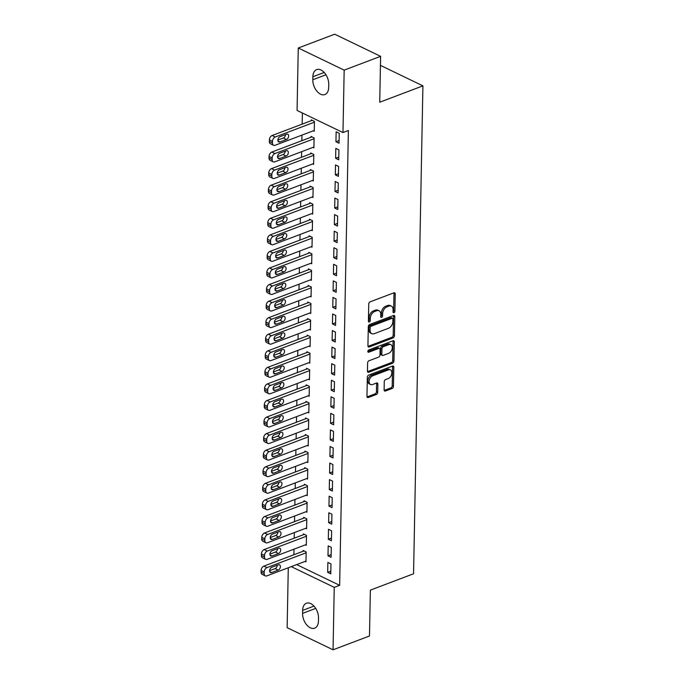 <?xml version="1.0" encoding="UTF-8"?>
<svg xmlns="http://www.w3.org/2000/svg" width="684" height="684" viewBox="0 0 684 684"><rect width="100%" height="100%" fill="white"/><g stroke="black" fill="none" stroke-linecap="round" stroke-linejoin="round"><path stroke-width="1.03" d="M393.043 311.921A1.257 0.829 115.7 0 0 393.428 312.699A1.257 0.829 115.7 0 0 393.95 312.708A1.257 0.829 115.7 0 0 394.899 311.22L395.232 293.949A1.804 1.188 115.7 0 0 394.685 292.829A1.804 1.188 115.7 0 0 393.941 292.82L370.095 301.849A1.804 1.188 115.7 0 0 368.736 303.978L368.402 321.249A1.257 0.829 115.7 0 0 368.787 322.036A1.257 0.829 115.7 0 0 369.309 322.036A1.257 0.829 115.7 0 0 370.258 320.548L370.3 318.308A5.763 3.805 115.7 0 1 374.644 311.502L376.627 310.75A5.763 3.805 115.7 0 1 379.03 310.767A5.763 3.805 115.7 0 1 380.766 314.349L380.723 316.581A1.257 0.829 115.7 0 0 381.339 315.281L381.381 313.05L382.621 313.648A5.763 3.805 115.7 0 1 386.964 306.842L388.948 306.09A5.763 3.805 115.7 0 1 391.351 306.099A5.763 3.805 115.7 0 1 393.086 309.681L393.043 311.921A1.257 0.829 115.7 0 0 393.659 310.622L393.993 293.351A1.804 1.188 115.7 0 0 393.924 292.829M368.402 321.232A1.257 0.829 115.7 0 0 369.018 319.95L369.061 317.709L370.3 318.308M380.723 316.581A1.257 0.829 115.7 0 0 381.108 317.367A1.257 0.829 115.7 0 0 381.629 317.367A1.257 0.829 115.7 0 0 382.578 315.88L382.621 313.648M384.117 389.897A1.804 1.188 115.7 0 0 384.664 391.017A1.804 1.188 115.7 0 0 385.408 391.026L392.103 388.495A1.804 1.188 115.7 0 0 393.454 386.366L393.822 367.18A1.804 1.188 115.7 0 0 393.283 366.06A1.804 1.188 115.7 0 0 392.531 366.06L368.685 375.089A1.804 1.188 115.7 0 0 367.334 377.209L366.966 396.395A1.804 1.188 115.7 0 0 367.505 397.515A1.804 1.188 115.7 0 0 368.257 397.524L376.337 394.463A1.804 1.188 115.7 0 0 377.696 392.334L377.85 384.126A1.804 1.188 115.7 0 0 377.312 383.006A1.804 1.188 115.7 0 0 376.559 382.997L372.549 384.519A4.814 3.181 115.7 0 1 370.54 384.502A4.814 3.181 115.7 0 1 369.274 380.15A4.814 3.181 115.7 0 1 372.72 375.815L388.418 369.873A4.814 3.181 115.7 0 1 390.419 369.89A4.814 3.181 115.7 0 1 391.684 374.242A4.814 3.181 115.7 0 1 388.247 378.568L385.631 379.56A1.804 1.188 115.7 0 0 384.271 381.689L384.117 389.897M296.659 564.591L339.64 585.316L348.378 130.524L342.975 132.568L297.07 110.432L298.267 48L344.172 70.136L342.975 132.568M339.64 585.316L334.245 587.359L333.048 649.8L287.135 627.664L288.289 567.763M298.267 48L334.707 34.2L380.612 56.336L379.731 102.215L422.917 85.859L413.555 573.773L370.369 590.13L369.48 636L333.048 649.8M380.612 56.336L344.172 70.136M393.069 337.93A1.804 1.188 115.7 0 0 394.429 335.81L394.796 316.624A1.804 1.188 115.7 0 0 394.249 315.504A1.804 1.188 115.7 0 0 393.505 315.495L369.659 324.524A1.804 1.188 115.7 0 0 368.3 326.653L367.932 345.839A1.804 1.188 115.7 0 0 368.479 346.959A1.804 1.188 115.7 0 0 369.223 346.959L393.069 337.93L391.829 337.332A1.804 1.188 115.7 0 0 393.189 335.211L393.557 316.025A1.804 1.188 115.7 0 0 393.488 315.504M394.309 341.906L393.941 361.084A1.804 1.188 115.7 0 1 392.59 363.213L368.744 372.241A1.804 1.188 115.7 0 1 367.992 372.233A1.804 1.188 115.7 0 1 367.445 371.113L367.607 362.905A1.804 1.188 115.7 0 1 368.958 360.776L378.628 357.116A1.804 1.188 115.7 0 0 379.988 354.987L380.09 349.541A1.804 1.188 115.7 0 0 379.552 348.421A1.804 1.188 115.7 0 0 378.799 348.421L368.727 352.234A1.257 0.829 115.7 0 1 368.206 352.226A1.257 0.829 115.7 0 1 367.872 351.089A1.257 0.829 115.7 0 1 368.779 349.96L393.018 340.777A1.804 1.188 115.7 0 1 393.77 340.786A1.804 1.188 115.7 0 1 394.309 341.906L393.069 341.307L392.702 360.485L393.941 361.084M422.917 85.859L380.441 65.382M327.995 555.801L331.099 557.298L331.295 547.362L328.192 545.866L327.995 555.801L331.15 554.604M305.329 544.874L306.287 545.328L306.475 535.392L303.371 533.896L303.354 534.726M328.636 522.679L331.74 524.175L331.928 514.24L328.824 512.744L328.636 522.679L331.791 521.482M305.962 511.743L306.919 512.205L307.107 502.27L304.012 500.774L303.995 501.603M329.269 489.556L332.373 491.052L332.561 481.109L329.466 479.612L329.269 489.556L332.424 488.359M306.603 478.62L307.561 479.082L307.749 469.147L304.645 467.651L304.628 468.48M329.91 456.433L333.005 457.921L333.202 447.986L330.098 446.49L329.91 456.433L333.057 455.236M307.236 445.498L308.193 445.959L308.381 436.024L305.278 434.528L305.269 435.357M330.543 423.302L333.647 424.798L333.835 414.863L330.731 413.367L330.543 423.302L333.698 422.113M307.877 412.375L308.826 412.837L309.023 402.902L305.919 401.405L305.902 402.235M331.176 390.179L334.279 391.675L334.467 381.74L331.372 380.244L331.176 390.179L334.331 388.991M308.51 379.252L309.467 379.714L309.655 369.779L306.552 368.283L306.535 369.103M331.817 357.057L334.921 358.553L335.109 348.618L332.005 347.121L331.817 357.057L334.972 355.868M309.142 346.13L310.1 346.591L310.288 336.648L307.193 335.151L307.176 335.981M332.45 323.934L335.553 325.43L335.741 315.495L332.638 313.999L332.45 323.934L335.605 322.737M309.784 313.007L310.733 313.469L310.929 303.525L307.826 302.029L307.809 302.858M333.091 290.811L336.186 292.307L336.383 282.372L333.279 280.876L333.091 290.811L336.237 289.614M310.416 279.884L311.374 280.337L311.562 270.402L308.458 268.906L308.45 269.735M333.724 257.688L336.827 259.185L337.015 249.241L333.912 247.753L333.724 257.688L336.879 256.491M311.058 246.753L312.007 247.215L312.203 237.28L309.1 235.783L309.082 236.613M334.356 224.566L337.46 226.062L337.648 216.118L334.553 214.622L334.356 224.566L337.511 223.369M311.69 213.63L312.648 214.092L312.836 204.157L309.732 202.661L309.715 203.49M334.998 191.443L338.101 192.931L338.289 182.996L335.186 181.499L334.998 191.443L338.152 190.246M312.323 180.508L313.281 180.969L313.469 171.034L310.374 169.538L310.356 170.367M335.63 158.312L338.734 159.808L338.922 149.873L335.818 148.377L335.63 158.312L338.785 157.123M312.964 147.385L313.913 147.847L314.11 137.912L311.006 136.415L310.989 137.245M302.379 112.997L302.166 124.146M301.952 135.116L301.841 140.707M301.635 151.677L301.524 157.269M301.319 168.238L301.208 173.83M300.994 184.8L300.892 190.391M300.678 201.361L300.575 206.953M300.361 217.922L300.25 223.514M300.045 234.484L299.934 240.075M299.729 251.045L299.618 256.637M299.404 267.606L299.301 273.198M299.088 284.168L298.985 289.76M298.771 300.729L298.66 306.321M298.455 317.291L298.344 322.882M298.138 333.852L298.027 339.444M297.814 350.413L297.711 356.005M297.497 366.983L297.395 372.566M297.181 383.544L297.078 389.136M296.865 400.106L296.753 405.697M296.548 416.667L296.437 422.259M296.223 433.228L296.121 438.82M295.907 449.79L295.804 455.382M295.591 466.351L295.488 471.943M295.274 482.913L295.163 488.504M294.958 499.474L294.847 505.066M294.642 516.035L294.53 521.627M294.317 532.597L294.214 538.188M294 549.158L293.898 554.75M313.281 130.824L314.238 131.285L314.426 121.35L311.323 119.854L311.305 120.675M335.947 141.75L339.05 143.247L339.238 133.312L336.143 131.815L335.947 141.75L339.102 140.562M312.648 163.946L313.597 164.408L313.794 154.473L310.69 152.977L310.673 153.806M335.314 174.873L338.418 176.369L338.606 166.434L335.502 164.938L335.314 174.873L338.469 173.685M312.007 197.069L312.964 197.531L313.152 187.596L310.049 186.099L310.032 186.929M334.681 208.004L337.776 209.501L337.973 199.557L334.869 198.061L334.681 208.004L337.828 206.807M311.374 230.192L312.323 230.653L312.52 220.718L309.416 219.222L309.399 220.051M334.04 241.127L337.144 242.623L337.332 232.68L334.228 231.183L334.04 241.127L337.195 239.93M310.733 263.314L311.69 263.776L311.878 253.841L308.783 252.345L308.766 253.174M333.407 274.25L336.511 275.746L336.699 265.811L333.595 264.315L333.407 274.25L336.562 273.053M310.1 296.446L311.058 296.899L311.246 286.964L308.142 285.467L308.125 286.297M332.766 307.373L335.87 308.869L336.058 298.934L332.963 297.437L332.766 307.373L335.921 306.175M309.467 329.568L310.416 330.03L310.613 320.086L307.509 318.59L307.492 319.419M332.133 340.495L335.237 341.991L335.425 332.056L332.321 330.56L332.133 340.495L335.288 339.298M308.826 362.691L309.784 363.153L309.972 353.209L306.868 351.721L306.859 352.542M331.501 373.618L334.596 375.114L334.792 365.179L331.689 363.683L331.501 373.618L334.647 372.429M308.193 395.814L309.151 396.275L309.339 386.34L306.235 384.844L306.218 385.673M330.859 406.741L333.963 408.237L334.151 398.302L331.047 396.805L330.859 406.741L334.014 405.552M307.552 428.936L308.51 429.398L308.698 419.463L305.603 417.967L305.586 418.796M330.227 439.872L333.33 441.36L333.518 431.424L330.415 429.928L330.227 439.872L333.382 438.675M306.919 462.059L307.877 462.521L308.065 452.586L304.961 451.089L304.944 451.919M329.585 472.995L332.689 474.491L332.886 464.547L329.782 463.051L329.585 472.995L332.74 471.798M306.287 495.182L307.236 495.644L307.432 485.708L304.329 484.212L304.312 485.041M328.953 506.117L332.056 507.614L332.244 497.67L329.141 496.182L328.953 506.117L332.108 504.92M305.645 528.313L306.603 528.766L306.791 518.831L303.687 517.335L303.679 518.164M328.32 539.24L331.415 540.736L331.612 530.801L328.508 529.305L328.32 539.24L331.466 538.043M305.013 561.436L305.97 561.889L306.158 551.954L303.055 550.458L303.038 551.287M327.679 572.363L330.782 573.859L330.971 563.924L327.875 562.428L327.679 572.363L330.834 571.166M318.445 621.029A11.739 7.242 69.3 0 1 314.657 628.177A11.739 7.242 69.3 0 1 306.535 624.689A11.739 7.242 69.3 0 1 302.559 613.368L302.619 610.393A11.739 7.242 69.3 0 1 306.406 603.245A11.739 7.242 69.3 0 1 314.529 606.734A11.739 7.242 69.3 0 1 318.505 618.045L318.445 621.029M291.264 566.634L334.245 587.359M312.862 76.77A11.739 7.242 69.3 0 1 316.649 69.623A11.739 7.242 69.3 0 1 324.772 73.111A11.739 7.242 69.3 0 1 328.748 84.423L328.688 87.407A11.739 7.242 69.3 0 1 324.909 94.554A11.739 7.242 69.3 0 1 316.786 91.066A11.739 7.242 69.3 0 1 312.81 79.746L312.862 76.77L324.216 72.47M391.351 306.099L390.111 305.5A5.763 3.805 115.7 0 0 387.708 305.492L388.948 306.09M381.381 313.05A5.763 3.805 115.7 0 1 385.725 306.244L387.708 305.492M379.03 310.767L377.79 310.168A5.763 3.805 115.7 0 0 375.388 310.151L376.627 310.75M369.061 317.709A5.763 3.805 115.7 0 1 373.404 310.904L375.388 310.151M369.223 346.959L368.009 346.369L391.829 337.332M392.907 319.112A1.257 0.829 115.7 0 0 392.531 318.334A1.257 0.829 115.7 0 0 392 318.325L371.07 326.251A1.257 0.829 115.7 0 0 370.121 327.739L370.078 330.098A5.763 3.805 115.7 0 0 371.814 333.681A5.763 3.805 115.7 0 0 374.216 333.698L388.521 328.277A5.763 3.805 115.7 0 0 392.864 321.471L392.907 319.112M392.531 318.334L391.282 317.735A1.257 0.829 115.7 0 0 390.761 317.727L392 318.325M371.814 333.681L370.574 333.082A5.763 3.805 115.7 0 1 368.838 329.5L368.881 327.14A1.257 0.829 115.7 0 1 369.83 325.652L390.761 317.727M367.513 371.634L391.342 362.614A1.804 1.188 115.7 0 0 392.702 360.485M379.552 348.421L378.312 347.831A1.804 1.188 115.7 0 0 377.559 347.823L367.83 351.508M388.666 353.32A4.814 3.181 115.7 0 0 392.103 348.994A4.814 3.181 115.7 0 0 390.838 344.633A4.814 3.181 115.7 0 0 388.837 344.625L383.305 346.72A1.804 1.188 115.7 0 0 381.946 348.84L381.843 354.286A1.804 1.188 115.7 0 0 382.382 355.406A1.804 1.188 115.7 0 0 383.134 355.415L388.666 353.32M390.838 344.633L389.598 344.035A4.814 3.181 115.7 0 0 387.597 344.026L388.837 344.625M382.382 355.406L381.142 354.808A1.804 1.188 115.7 0 1 380.603 353.688L380.706 348.242A1.804 1.188 115.7 0 1 382.065 346.121L387.597 344.026M393.069 341.307A1.804 1.188 115.7 0 0 393.001 340.786M390.419 369.89L389.179 369.292A4.814 3.181 115.7 0 0 387.17 369.274L388.418 369.873M370.54 384.502L369.3 383.904A4.814 3.181 115.7 0 1 368.035 379.552A4.814 3.181 115.7 0 1 371.472 375.217L387.17 369.274M368.257 397.524L367.034 396.934L375.097 393.864A1.804 1.188 115.7 0 0 376.448 391.735L376.61 383.527A1.804 1.188 115.7 0 0 376.542 383.006M385.408 391.026L384.194 390.436L390.863 387.896A1.804 1.188 115.7 0 0 392.214 385.767L392.582 366.581A1.804 1.188 115.7 0 0 392.513 366.06M312.28 120.307L272.147 135.509A3.668 2.42 -64.3 0 0 269.376 139.844L269.351 141.502A3.668 2.42 -64.3 0 0 270.454 143.777L273.557 145.273A3.668 2.42 115.7 0 0 275.088 145.282L314.247 130.456M273.557 145.273A3.668 2.42 115.7 0 1 272.446 142.999L272.48 141.34A3.668 2.42 115.7 0 1 275.242 137.005L314.409 122.171M277.866 140.083L283.347 138.006A2.933 1.932 115.7 0 0 285.561 134.577M279.97 141.956L286.451 139.502A2.933 1.932 115.7 0 0 288.545 136.868A2.933 1.932 115.7 0 0 287.776 134.209A2.933 1.932 115.7 0 0 286.553 134.201L280.072 136.655A2.933 1.932 115.7 0 0 277.978 139.297A2.933 1.932 115.7 0 0 278.747 141.947A2.933 1.932 115.7 0 0 279.97 141.956L277.978 140.998M311.964 136.877L271.822 152.07A3.668 2.42 -64.3 0 0 269.06 156.405L269.026 158.064A3.668 2.42 -64.3 0 0 270.137 160.338L273.241 161.834A3.668 2.42 115.7 0 0 274.771 161.843L313.93 147.017M273.241 161.834A3.668 2.42 115.7 0 1 272.129 159.56L272.164 157.901A3.668 2.42 115.7 0 1 274.925 153.567L314.093 138.732M277.55 156.645L283.031 154.567A2.933 1.932 115.7 0 0 285.237 151.138M279.653 158.517L286.134 156.063A2.933 1.932 115.7 0 0 288.229 153.43A2.933 1.932 115.7 0 0 287.46 150.771A2.933 1.932 115.7 0 0 286.237 150.762L279.756 153.216A2.933 1.932 115.7 0 0 277.661 155.858A2.933 1.932 115.7 0 0 278.431 158.508A2.933 1.932 115.7 0 0 279.653 158.517L277.661 157.559M311.639 153.438L271.505 168.632A3.668 2.42 -64.3 0 0 268.744 172.966L268.709 174.625A3.668 2.42 -64.3 0 0 269.821 176.908L272.925 178.396A3.668 2.42 115.7 0 0 274.446 178.413L313.614 163.579M272.925 178.396A3.668 2.42 115.7 0 1 271.813 176.121L271.847 174.463A3.668 2.42 115.7 0 1 274.609 170.128L313.776 155.302M277.225 173.206L282.714 171.128A2.933 1.932 115.7 0 0 284.92 167.7M279.337 175.078L285.818 172.625A2.933 1.932 115.7 0 0 287.913 169.991A2.933 1.932 115.7 0 0 287.143 167.332A2.933 1.932 115.7 0 0 285.921 167.323L279.44 169.777A2.933 1.932 115.7 0 0 277.345 172.419A2.933 1.932 115.7 0 0 278.114 175.07A2.933 1.932 115.7 0 0 279.337 175.078L277.345 174.121M311.323 170L271.189 185.193A3.668 2.42 -64.3 0 0 268.427 189.528L268.393 191.187A3.668 2.42 -64.3 0 0 269.496 193.469L272.6 194.966A3.668 2.42 115.7 0 0 274.13 194.974L313.298 180.14M272.6 194.966A3.668 2.42 115.7 0 1 271.497 192.683L271.531 191.024A3.668 2.42 115.7 0 1 274.293 186.689L313.452 171.864M276.909 189.767L282.398 187.69A2.933 1.932 115.7 0 0 284.604 184.261M279.021 191.64L285.493 189.186A2.933 1.932 115.7 0 0 287.596 186.552A2.933 1.932 115.7 0 0 286.818 183.893A2.933 1.932 115.7 0 0 285.596 183.885L279.123 186.339A2.933 1.932 115.7 0 0 277.02 188.981A2.933 1.932 115.7 0 0 277.798 191.631A2.933 1.932 115.7 0 0 279.021 191.64L277.029 190.682M311.006 186.561L270.873 201.754A3.668 2.42 -64.3 0 0 268.111 206.089L268.077 207.748A3.668 2.42 -64.3 0 0 269.18 210.031L272.283 211.527A3.668 2.42 115.7 0 0 273.814 211.536L312.981 196.701M272.283 211.527A3.668 2.42 115.7 0 1 271.18 209.244L271.206 207.585A3.668 2.42 115.7 0 1 273.976 203.251L313.135 188.425M276.592 206.329L282.073 204.251A2.933 1.932 115.7 0 0 284.287 200.822M278.704 208.201L285.177 205.747A2.933 1.932 115.7 0 0 287.271 203.114A2.933 1.932 115.7 0 0 286.502 200.455A2.933 1.932 115.7 0 0 285.279 200.446L278.798 202.9A2.933 1.932 115.7 0 0 276.704 205.542A2.933 1.932 115.7 0 0 277.473 208.192A2.933 1.932 115.7 0 0 278.704 208.201L276.712 207.243M310.69 203.122L270.556 218.316A3.668 2.42 -64.3 0 0 267.786 222.651L267.76 224.309A3.668 2.42 -64.3 0 0 268.863 226.592L271.967 228.088A3.668 2.42 115.7 0 0 273.497 228.097L312.665 213.263M271.967 228.088A3.668 2.42 115.7 0 1 270.864 225.806L270.89 224.147A3.668 2.42 115.7 0 1 273.651 219.812L312.819 204.986M276.276 222.89L281.757 220.812A2.933 1.932 115.7 0 0 283.971 217.392M278.379 224.762L284.86 222.309A2.933 1.932 115.7 0 0 286.955 219.675A2.933 1.932 115.7 0 0 286.186 217.016A2.933 1.932 115.7 0 0 284.963 217.008L278.482 219.461A2.933 1.932 115.7 0 0 276.387 222.103A2.933 1.932 115.7 0 0 277.157 224.754A2.933 1.932 115.7 0 0 278.379 224.762L276.396 223.805M310.374 219.684L270.231 234.877A3.668 2.42 -64.3 0 0 267.47 239.212L267.444 240.871A3.668 2.42 -64.3 0 0 268.547 243.153L271.651 244.65A3.668 2.42 115.7 0 0 273.181 244.658L312.34 229.824M271.651 244.65A3.668 2.42 115.7 0 1 270.539 242.367L270.573 240.708A3.668 2.42 115.7 0 1 273.335 236.373L312.502 221.548M275.96 239.451L281.44 237.374A2.933 1.932 115.7 0 0 283.646 233.954M278.063 241.324L284.544 238.87A2.933 1.932 115.7 0 0 286.639 236.237A2.933 1.932 115.7 0 0 285.869 233.577A2.933 1.932 115.7 0 0 284.647 233.577L278.166 236.023A2.933 1.932 115.7 0 0 276.071 238.665A2.933 1.932 115.7 0 0 276.84 241.315A2.933 1.932 115.7 0 0 278.063 241.324L276.071 240.366M310.049 236.245L269.915 251.438A3.668 2.42 -64.3 0 0 267.153 255.773L267.119 257.432A3.668 2.42 -64.3 0 0 268.231 259.715L271.334 261.211A3.668 2.42 115.7 0 0 272.856 261.22L312.024 246.385M271.334 261.211A3.668 2.42 115.7 0 1 270.223 258.928L270.257 257.269A3.668 2.42 115.7 0 1 273.019 252.935L312.186 238.109M275.635 256.013L281.124 253.944A2.933 1.932 115.7 0 0 283.33 250.515M277.747 257.885L284.228 255.431A2.933 1.932 115.7 0 0 286.322 252.798A2.933 1.932 115.7 0 0 285.553 250.139A2.933 1.932 115.7 0 0 284.33 250.139L277.849 252.593A2.933 1.932 115.7 0 0 275.755 255.226A2.933 1.932 115.7 0 0 276.524 257.885A2.933 1.932 115.7 0 0 277.747 257.885L275.755 256.928M309.732 252.806L269.599 268A3.668 2.42 -64.3 0 0 266.837 272.335L266.803 273.993A3.668 2.42 -64.3 0 0 267.914 276.276L271.009 277.772A3.668 2.42 115.7 0 0 272.54 277.781L311.707 262.947M271.009 277.772A3.668 2.42 115.7 0 1 269.906 275.49L269.941 273.831A3.668 2.42 115.7 0 1 272.702 269.496L311.87 254.67M275.319 272.574L280.808 270.505A2.933 1.932 115.7 0 0 283.014 267.076M277.43 274.446L283.903 272.001A2.933 1.932 115.7 0 0 286.006 269.359A2.933 1.932 115.7 0 0 285.228 266.709A2.933 1.932 115.7 0 0 284.005 266.7L277.533 269.154A2.933 1.932 115.7 0 0 275.438 271.787A2.933 1.932 115.7 0 0 276.208 274.446A2.933 1.932 115.7 0 0 277.43 274.446L275.438 273.489M309.416 269.368L269.282 284.57A3.668 2.42 -64.3 0 0 266.521 288.896L266.486 290.555A3.668 2.42 -64.3 0 0 267.589 292.837L270.693 294.334A3.668 2.42 115.7 0 0 272.223 294.342L311.391 279.517M270.693 294.334A3.668 2.42 115.7 0 1 269.59 292.051L269.616 290.392A3.668 2.42 115.7 0 1 272.386 286.057L311.545 271.232M275.002 289.144L280.483 287.066A2.933 1.932 115.7 0 0 282.697 283.638M277.114 291.016L283.586 288.562A2.933 1.932 115.7 0 0 285.681 285.921A2.933 1.932 115.7 0 0 284.912 283.27A2.933 1.932 115.7 0 0 283.689 283.262L277.208 285.715A2.933 1.932 115.7 0 0 275.113 288.349A2.933 1.932 115.7 0 0 275.891 291.008A2.933 1.932 115.7 0 0 277.114 291.016L275.122 290.05M309.1 285.929L268.966 301.131A3.668 2.42 -64.3 0 0 266.196 305.466L266.17 307.116A3.668 2.42 -64.3 0 0 267.273 309.399L270.377 310.895A3.668 2.42 115.7 0 0 271.907 310.904L311.075 296.078M270.377 310.895A3.668 2.42 115.7 0 1 269.274 308.612L269.299 306.954A3.668 2.42 115.7 0 1 272.061 302.627L311.229 287.793M274.686 305.705L280.166 303.628A2.933 1.932 115.7 0 0 282.381 300.199M276.789 307.578L283.27 305.124A2.933 1.932 115.7 0 0 285.365 302.482A2.933 1.932 115.7 0 0 284.595 299.831A2.933 1.932 115.7 0 0 283.373 299.823L276.892 302.277A2.933 1.932 115.7 0 0 274.797 304.91A2.933 1.932 115.7 0 0 275.567 307.569A2.933 1.932 115.7 0 0 276.789 307.578L274.806 306.612M308.783 302.49L268.641 317.692A3.668 2.42 -64.3 0 0 265.879 322.027L265.854 323.677A3.668 2.42 -64.3 0 0 266.957 325.96L270.06 327.456A3.668 2.42 115.7 0 0 271.591 327.465L310.75 312.639M270.06 327.456A3.668 2.42 115.7 0 1 268.949 325.174L268.983 323.523A3.668 2.42 115.7 0 1 271.745 319.189L310.912 304.354M274.369 322.267L279.85 320.189A2.933 1.932 115.7 0 0 282.056 316.76M276.473 324.139L282.954 321.685A2.933 1.932 115.7 0 0 285.048 319.043A2.933 1.932 115.7 0 0 284.279 316.393A2.933 1.932 115.7 0 0 283.056 316.384L276.575 318.838A2.933 1.932 115.7 0 0 274.481 321.471A2.933 1.932 115.7 0 0 275.25 324.131A2.933 1.932 115.7 0 0 276.473 324.139L274.481 323.173M308.458 319.052L268.325 334.254A3.668 2.42 -64.3 0 0 265.563 338.589L265.529 340.239A3.668 2.42 -64.3 0 0 266.64 342.522L269.744 344.018A3.668 2.42 115.7 0 0 271.266 344.026L310.433 329.201M269.744 344.018A3.668 2.42 115.7 0 1 268.632 341.735L268.667 340.085A3.668 2.42 115.7 0 1 271.428 335.75L310.596 320.916M274.053 338.828L279.534 336.75A2.933 1.932 115.7 0 0 281.74 333.322M276.156 340.7L282.637 338.247A2.933 1.932 115.7 0 0 284.732 335.605A2.933 1.932 115.7 0 0 283.963 332.954A2.933 1.932 115.7 0 0 282.74 332.946L276.259 335.399A2.933 1.932 115.7 0 0 274.164 338.033A2.933 1.932 115.7 0 0 274.934 340.692A2.933 1.932 115.7 0 0 276.156 340.7L274.164 339.734M308.142 335.613L268.008 350.815A3.668 2.42 -64.3 0 0 265.247 355.15L265.212 356.8A3.668 2.42 -64.3 0 0 266.324 359.083L269.419 360.579A3.668 2.42 115.7 0 0 270.95 360.588L310.117 345.762M269.419 360.579A3.668 2.42 115.7 0 1 268.316 358.296L268.35 356.646A3.668 2.42 115.7 0 1 271.112 352.311L310.279 337.477M273.728 355.389L279.217 353.312A2.933 1.932 115.7 0 0 281.423 349.883M275.84 357.262L282.312 354.808A2.933 1.932 115.7 0 0 284.416 352.166A2.933 1.932 115.7 0 0 283.638 349.515A2.933 1.932 115.7 0 0 282.415 349.507L275.943 351.961A2.933 1.932 115.7 0 0 273.848 354.594A2.933 1.932 115.7 0 0 274.617 357.253A2.933 1.932 115.7 0 0 275.84 357.262L273.848 356.296M307.826 352.174L267.692 367.376A3.668 2.42 -64.3 0 0 264.93 371.711L264.896 373.37A3.668 2.42 -64.3 0 0 265.999 375.644L269.103 377.141A3.668 2.42 115.7 0 0 270.633 377.149L309.801 362.323M269.103 377.141A3.668 2.42 115.7 0 1 268 374.858L268.025 373.207A3.668 2.42 115.7 0 1 270.796 368.873L309.955 354.038M273.412 371.951L278.892 369.873A2.933 1.932 115.7 0 0 281.107 366.444M275.524 373.823L281.996 371.369A2.933 1.932 115.7 0 0 284.091 368.727A2.933 1.932 115.7 0 0 283.321 366.077A2.933 1.932 115.7 0 0 282.099 366.068L275.626 368.522A2.933 1.932 115.7 0 0 273.523 371.156A2.933 1.932 115.7 0 0 274.301 373.815A2.933 1.932 115.7 0 0 275.524 373.823L273.532 372.865M307.509 368.736L267.376 383.938A3.668 2.42 -64.3 0 0 264.605 388.273L264.58 389.931A3.668 2.42 -64.3 0 0 265.683 392.206L268.786 393.702A3.668 2.42 115.7 0 0 270.317 393.71L309.484 378.885M268.786 393.702A3.668 2.42 115.7 0 1 267.683 391.428L267.709 389.769A3.668 2.42 115.7 0 1 270.471 385.434L309.638 370.6M273.096 388.512L278.576 386.434A2.933 1.932 115.7 0 0 280.791 383.006M275.199 390.384L281.68 387.931A2.933 1.932 115.7 0 0 283.774 385.297A2.933 1.932 115.7 0 0 283.005 382.638A2.933 1.932 115.7 0 0 281.782 382.63L275.301 385.083A2.933 1.932 115.7 0 0 273.207 387.725A2.933 1.932 115.7 0 0 273.976 390.376A2.933 1.932 115.7 0 0 275.199 390.384L273.215 389.427M307.193 385.306L267.051 400.499A3.668 2.42 -64.3 0 0 264.289 404.834L264.263 406.493A3.668 2.42 -64.3 0 0 265.366 408.767L268.47 410.263A3.668 2.42 115.7 0 0 270 410.272L309.159 395.446M268.47 410.263A3.668 2.42 115.7 0 1 267.358 407.989L267.393 406.33A3.668 2.42 115.7 0 1 270.154 401.995L309.322 387.161M272.779 405.073L278.26 402.996A2.933 1.932 115.7 0 0 280.466 399.567M274.882 406.946L281.363 404.492A2.933 1.932 115.7 0 0 283.458 401.859A2.933 1.932 115.7 0 0 282.689 399.2A2.933 1.932 115.7 0 0 281.466 399.191L274.985 401.645A2.933 1.932 115.7 0 0 272.89 404.287A2.933 1.932 115.7 0 0 273.66 406.937A2.933 1.932 115.7 0 0 274.882 406.946L272.89 405.988M306.877 401.867L266.734 417.06A3.668 2.42 -64.3 0 0 263.973 421.395L263.938 423.054A3.668 2.42 -64.3 0 0 265.05 425.337L268.154 426.825A3.668 2.42 115.7 0 0 269.676 426.842L308.843 412.007M268.154 426.825A3.668 2.42 115.7 0 1 267.042 424.55L267.076 422.892A3.668 2.42 115.7 0 1 269.838 418.557L309.006 403.731M272.463 421.635L277.943 419.557A2.933 1.932 115.7 0 0 280.149 416.128M274.566 423.507L281.047 421.053A2.933 1.932 115.7 0 0 283.142 418.42A2.933 1.932 115.7 0 0 282.372 415.761A2.933 1.932 115.7 0 0 281.15 415.752L274.669 418.206A2.933 1.932 115.7 0 0 272.574 420.848A2.933 1.932 115.7 0 0 273.344 423.499A2.933 1.932 115.7 0 0 274.566 423.507L272.574 422.55M306.552 418.428L266.418 433.622A3.668 2.42 -64.3 0 0 263.656 437.957L263.622 439.615A3.668 2.42 -64.3 0 0 264.734 441.898L267.829 443.394A3.668 2.42 115.7 0 0 269.359 443.403L308.527 428.569M267.829 443.394A3.668 2.42 115.7 0 1 266.726 441.112L266.76 439.453A3.668 2.42 115.7 0 1 269.522 435.118L308.689 420.292M272.138 438.196L277.627 436.118A2.933 1.932 115.7 0 0 279.833 432.69M274.25 440.069L280.731 437.615A2.933 1.932 115.7 0 0 282.825 434.981A2.933 1.932 115.7 0 0 282.047 432.322A2.933 1.932 115.7 0 0 280.825 432.314L274.352 434.767A2.933 1.932 115.7 0 0 272.258 437.409A2.933 1.932 115.7 0 0 273.027 440.06A2.933 1.932 115.7 0 0 274.25 440.069L272.258 439.111M306.235 434.99L266.102 450.183A3.668 2.42 -64.3 0 0 263.34 454.518L263.306 456.177A3.668 2.42 -64.3 0 0 264.409 458.46L267.512 459.956A3.668 2.42 115.7 0 0 269.043 459.964L308.21 445.13M267.512 459.956A3.668 2.42 115.7 0 1 266.409 457.673L266.444 456.014A3.668 2.42 115.7 0 1 269.205 451.679L308.364 436.854M271.822 454.757L277.311 452.68A2.933 1.932 115.7 0 0 279.517 449.251M273.933 456.63L280.406 454.176A2.933 1.932 115.7 0 0 282.501 451.543A2.933 1.932 115.7 0 0 281.731 448.884A2.933 1.932 115.7 0 0 280.508 448.875L274.036 451.329A2.933 1.932 115.7 0 0 271.933 453.971A2.933 1.932 115.7 0 0 272.711 456.621A2.933 1.932 115.7 0 0 273.933 456.63L271.941 455.672M305.919 451.551L265.785 466.744A3.668 2.42 -64.3 0 0 263.024 471.079L262.989 472.738A3.668 2.42 -64.3 0 0 264.092 475.021L267.196 476.517A3.668 2.42 115.7 0 0 268.726 476.526L307.894 461.691M267.196 476.517A3.668 2.42 115.7 0 1 266.093 474.234L266.119 472.576A3.668 2.42 115.7 0 1 268.88 468.241L308.048 453.415M271.505 471.319L276.986 469.241A2.933 1.932 115.7 0 0 279.2 465.821M273.609 473.191L280.089 470.737A2.933 1.932 115.7 0 0 282.184 468.104A2.933 1.932 115.7 0 0 281.415 465.445A2.933 1.932 115.7 0 0 280.192 465.436L273.711 467.89A2.933 1.932 115.7 0 0 271.616 470.532A2.933 1.932 115.7 0 0 272.386 473.183A2.933 1.932 115.7 0 0 273.609 473.191L271.625 472.234M305.603 468.113L265.46 483.306A3.668 2.42 -64.3 0 0 262.699 487.641L262.673 489.299A3.668 2.42 -64.3 0 0 263.776 491.582L266.88 493.079A3.668 2.42 115.7 0 0 268.41 493.087L307.569 478.253M266.88 493.079A3.668 2.42 115.7 0 1 265.768 490.796L265.802 489.137A3.668 2.42 115.7 0 1 268.564 484.802L307.732 469.976M271.189 487.88L276.669 485.802A2.933 1.932 115.7 0 0 278.884 482.382M273.292 489.753L279.773 487.299A2.933 1.932 115.7 0 0 281.868 484.665A2.933 1.932 115.7 0 0 281.098 482.006A2.933 1.932 115.7 0 0 279.876 482.006L273.395 484.452A2.933 1.932 115.7 0 0 271.3 487.094A2.933 1.932 115.7 0 0 272.07 489.744A2.933 1.932 115.7 0 0 273.292 489.753L271.3 488.795M305.286 484.674L265.144 499.867A3.668 2.42 -64.3 0 0 262.382 504.202L262.348 505.861A3.668 2.42 -64.3 0 0 263.46 508.144L266.563 509.64A3.668 2.42 115.7 0 0 268.085 509.648L307.253 494.814M266.563 509.64A3.668 2.42 115.7 0 1 265.452 507.357L265.486 505.698A3.668 2.42 115.7 0 1 268.248 501.363L307.415 486.538M270.873 504.441L276.353 502.372A2.933 1.932 115.7 0 0 278.559 498.944M272.976 506.314L279.457 503.86A2.933 1.932 115.7 0 0 281.551 501.227A2.933 1.932 115.7 0 0 280.782 498.568A2.933 1.932 115.7 0 0 279.559 498.568L273.078 501.013A2.933 1.932 115.7 0 0 270.984 503.655A2.933 1.932 115.7 0 0 271.753 506.305A2.933 1.932 115.7 0 0 272.976 506.314L270.984 505.356M304.961 501.235L264.828 516.429A3.668 2.42 -64.3 0 0 262.066 520.763L262.032 522.422A3.668 2.42 -64.3 0 0 263.143 524.705L266.238 526.201A3.668 2.42 115.7 0 0 267.769 526.21L306.936 511.375M266.238 526.201A3.668 2.42 115.7 0 1 265.136 523.918L265.17 522.26A3.668 2.42 115.7 0 1 267.931 517.925L307.099 503.099M270.548 521.003L276.037 518.934A2.933 1.932 115.7 0 0 278.243 515.505M272.659 522.875L279.14 520.43A2.933 1.932 115.7 0 0 281.235 517.788A2.933 1.932 115.7 0 0 280.466 515.138A2.933 1.932 115.7 0 0 279.234 515.129L272.762 517.583A2.933 1.932 115.7 0 0 270.667 520.216A2.933 1.932 115.7 0 0 271.437 522.875A2.933 1.932 115.7 0 0 272.659 522.875L270.667 521.918M304.645 517.797L264.511 532.998A3.668 2.42 -64.3 0 0 261.75 537.325L261.716 538.983A3.668 2.42 -64.3 0 0 262.818 541.266L265.922 542.763A3.668 2.42 115.7 0 0 267.453 542.771L306.62 527.945M265.922 542.763A3.668 2.42 115.7 0 1 264.819 540.48L264.853 538.821A3.668 2.42 115.7 0 1 267.615 534.486L306.774 519.66M270.231 537.564L275.72 535.495A2.933 1.932 115.7 0 0 277.926 532.066M272.343 539.437L278.815 536.991A2.933 1.932 115.7 0 0 280.919 534.349A2.933 1.932 115.7 0 0 280.141 531.699A2.933 1.932 115.7 0 0 278.918 531.69L272.446 534.144A2.933 1.932 115.7 0 0 270.342 536.778A2.933 1.932 115.7 0 0 271.12 539.437A2.933 1.932 115.7 0 0 272.343 539.437L270.351 538.479M304.329 534.358L264.195 549.56A3.668 2.42 -64.3 0 0 261.433 553.895L261.399 555.545A3.668 2.42 -64.3 0 0 262.502 557.828L265.606 559.324A3.668 2.42 115.7 0 0 267.136 559.332L306.304 544.507M265.606 559.324A3.668 2.42 115.7 0 1 264.503 557.041L264.528 555.382A3.668 2.42 115.7 0 1 267.29 551.056L306.458 536.222M269.915 554.134L275.396 552.056A2.933 1.932 115.7 0 0 277.61 548.628M272.018 556.006L278.499 553.553A2.933 1.932 115.7 0 0 280.594 550.911A2.933 1.932 115.7 0 0 279.824 548.26A2.933 1.932 115.7 0 0 278.602 548.252L272.121 550.706A2.933 1.932 115.7 0 0 270.026 553.339A2.933 1.932 115.7 0 0 270.796 555.998A2.933 1.932 115.7 0 0 272.018 556.006L270.035 555.04M304.012 550.919L263.87 566.121A3.668 2.42 -64.3 0 0 261.108 570.456L261.083 572.106A3.668 2.42 -64.3 0 0 262.186 574.389L265.289 575.885A3.668 2.42 115.7 0 0 266.82 575.894L305.979 561.068M265.289 575.885A3.668 2.42 115.7 0 1 264.178 573.602L264.212 571.952A3.668 2.42 115.7 0 1 266.974 567.617L306.141 552.783M269.599 570.695L275.079 568.618A2.933 1.932 115.7 0 0 277.294 565.189M271.702 572.568L278.183 570.114A2.933 1.932 115.7 0 0 280.278 567.472A2.933 1.932 115.7 0 0 279.508 564.822A2.933 1.932 115.7 0 0 278.285 564.813L271.804 567.267A2.933 1.932 115.7 0 0 269.71 569.9A2.933 1.932 115.7 0 0 270.479 572.559A2.933 1.932 115.7 0 0 271.702 572.568L269.71 571.602M393.659 310.622L394.899 311.22M369.018 319.95L370.258 320.548M381.339 315.281L382.578 315.88M385.725 306.244L386.964 306.842M373.404 310.904L374.644 311.502M393.993 293.351L395.232 293.949M393.557 316.025L394.796 316.624M393.189 335.211L394.429 335.81M369.83 325.652L371.07 326.251M368.881 327.14L370.121 327.739M368.838 329.5L370.078 330.098M391.342 362.614L392.59 363.213M367.522 371.651L368.744 372.241M377.559 347.823L378.799 348.421M367.872 351.824L368.727 352.234M382.065 346.121L383.305 346.72M380.706 348.242L381.946 348.84M380.603 353.688L381.843 354.286M371.472 375.217L372.72 375.815M376.61 383.527L377.85 384.126M376.448 391.735L377.696 392.334M375.097 393.864L376.337 394.463M392.582 366.581L393.822 367.18M392.214 385.767L393.454 386.366M390.863 387.896L392.103 388.495M312.81 79.746L325.96 74.77M302.559 613.368L315.717 608.392M302.619 610.393L313.973 606.092M275.242 137.005L272.147 135.509M272.48 141.34L269.376 139.844M272.446 142.999L269.351 141.502M283.347 138.006L286.451 139.502M274.925 153.567L271.822 152.07M272.164 157.901L269.06 156.405M272.129 159.56L269.026 158.064M283.031 154.567L286.134 156.063M274.609 170.128L271.505 168.632M271.847 174.463L268.744 172.966M271.813 176.121L268.709 174.625M282.714 171.128L285.818 172.625M274.293 186.689L271.189 185.193M271.531 191.024L268.427 189.528M271.497 192.683L268.393 191.187M282.398 187.69L285.493 189.186M273.976 203.251L270.873 201.754M271.206 207.585L268.111 206.089M271.18 209.244L268.077 207.748M282.073 204.251L285.177 205.747M273.651 219.812L270.556 218.316M270.89 224.147L267.786 222.651M270.864 225.806L267.76 224.309M281.757 220.812L284.86 222.309M273.335 236.373L270.231 234.877M270.573 240.708L267.47 239.212M270.539 242.367L267.444 240.871M281.44 237.374L284.544 238.87M273.019 252.935L269.915 251.438M270.257 257.269L267.153 255.773M270.223 258.928L267.119 257.432M281.124 253.944L284.228 255.431M272.702 269.496L269.599 268M269.941 273.831L266.837 272.335M269.906 275.49L266.803 273.993M280.808 270.505L283.903 272.001M272.386 286.057L269.282 284.57M269.616 290.392L266.521 288.896M269.59 292.051L266.486 290.555M280.483 287.066L283.586 288.562M272.061 302.627L268.966 301.131M269.299 306.954L266.196 305.466M269.274 308.612L266.17 307.116M280.166 303.628L283.27 305.124M271.745 319.189L268.641 317.692M268.983 323.523L265.879 322.027M268.949 325.174L265.854 323.677M279.85 320.189L282.954 321.685M271.428 335.75L268.325 334.254M268.667 340.085L265.563 338.589M268.632 341.735L265.529 340.239M279.534 336.75L282.637 338.247M271.112 352.311L268.008 350.815M268.35 356.646L265.247 355.15M268.316 358.296L265.212 356.8M279.217 353.312L282.312 354.808M270.796 368.873L267.692 367.376M268.025 373.207L264.93 371.711M268 374.858L264.896 373.37M278.892 369.873L281.996 371.369M270.471 385.434L267.376 383.938M267.709 389.769L264.605 388.273M267.683 391.428L264.58 389.931M278.576 386.434L281.68 387.931M270.154 401.995L267.051 400.499M267.393 406.33L264.289 404.834M267.358 407.989L264.263 406.493M278.26 402.996L281.363 404.492M269.838 418.557L266.734 417.06M267.076 422.892L263.973 421.395M267.042 424.55L263.938 423.054M277.943 419.557L281.047 421.053M269.522 435.118L266.418 433.622M266.76 439.453L263.656 437.957M266.726 441.112L263.622 439.615M277.627 436.118L280.731 437.615M269.205 451.679L266.102 450.183M266.444 456.014L263.34 454.518M266.409 457.673L263.306 456.177M277.311 452.68L280.406 454.176M268.88 468.241L265.785 466.744M266.119 472.576L263.024 471.079M266.093 474.234L262.989 472.738M276.986 469.241L280.089 470.737M268.564 484.802L265.46 483.306M265.802 489.137L262.699 487.641M265.768 490.796L262.673 489.299M276.669 485.802L279.773 487.299M268.248 501.363L265.144 499.867M265.486 505.698L262.382 504.202M265.452 507.357L262.348 505.861M276.353 502.372L279.457 503.86M267.931 517.925L264.828 516.429M265.17 522.26L262.066 520.763M265.136 523.918L262.032 522.422M276.037 518.934L279.14 520.43M267.615 534.486L264.511 532.998M264.853 538.821L261.75 537.325M264.819 540.48L261.716 538.983M275.72 535.495L278.815 536.991M267.29 551.056L264.195 549.56M264.528 555.382L261.433 553.895M264.503 557.041L261.399 555.545M275.396 552.056L278.499 553.553M266.974 567.617L263.87 566.121M264.212 571.952L261.108 570.456M264.178 573.602L261.083 572.106M275.079 568.618L278.183 570.114"/></g></svg>
